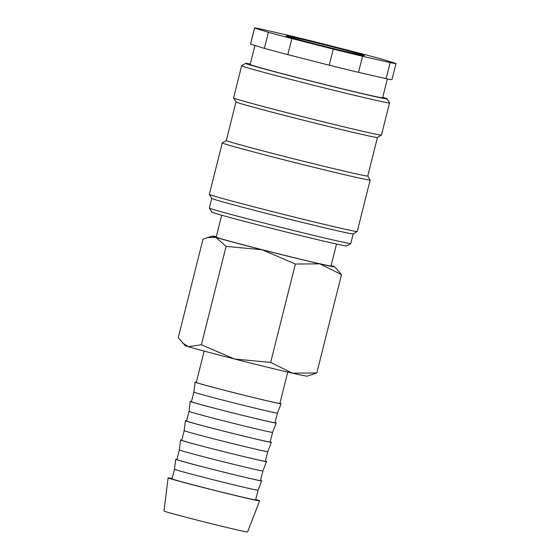 <?xml version="1.0" encoding="UTF-8"?>
<svg xmlns="http://www.w3.org/2000/svg" width="560" height="560" viewBox="0 0 560 560"><rect width="100%" height="100%" fill="white"/><g stroke="black" fill="none" stroke-linecap="round" stroke-linejoin="round"><path stroke-width="0.84" d="M353.213 233.905L350.798 243.537A72.926 1.323 -165.9 0 1 350.777 243.558A72.926 1.323 -165.9 0 1 303.261 232.883A72.926 1.323 -165.9 0 1 209.342 208.033A72.926 1.323 -165.9 0 1 209.335 208.005L211.757 198.373L209.356 194.369A76.244 1.379 -165.9 0 1 209.349 194.341L222.271 142.912A76.244 1.379 -165.9 0 1 222.292 142.891A76.244 1.379 -165.9 0 0 320.46 168.917A76.244 1.379 -165.9 0 0 370.16 180.061L357.238 231.49A76.244 1.379 -165.9 0 1 357.224 231.511A76.244 1.379 -165.9 0 1 307.545 220.346A76.244 1.379 -165.9 0 1 209.356 194.369M350.777 243.558L346.759 245.966A69.608 1.26 -165.9 0 1 301.399 235.774A69.608 1.26 -165.9 0 1 211.75 212.058L209.342 208.033M357.224 231.511L353.199 233.919A72.926 1.323 -165.9 0 1 305.683 223.237A72.926 1.323 -165.9 0 1 211.764 198.387M377.44 137.473L367.752 176.036A72.926 1.323 -165.9 0 1 320.215 165.382A72.926 1.323 -165.9 0 1 226.296 140.504L222.292 142.891M382.739 97.307A72.926 1.323 -165.9 0 1 387.121 98.861L389.529 102.886A76.244 1.379 -165.9 0 1 389.536 102.914L381.465 135.058A76.244 1.379 -165.9 0 1 381.444 135.079L377.419 137.487A72.926 1.323 -165.9 0 1 329.903 126.805A72.926 1.323 -165.9 0 1 235.991 101.955L233.583 97.937A76.244 1.379 -165.9 0 1 233.576 97.909L241.647 65.765A76.244 1.379 -165.9 0 1 241.668 65.744L245.686 63.336A72.926 1.323 -165.9 0 1 250.285 64.043M381.444 135.079A76.244 1.379 -165.9 0 1 331.765 123.914A76.244 1.379 -165.9 0 1 233.583 97.937M389.536 102.914A76.244 1.379 -165.9 0 1 339.843 91.77A76.244 1.379 -165.9 0 1 241.647 65.765M387.121 98.861A72.926 1.323 -165.9 0 1 339.591 88.235A72.926 1.323 -165.9 0 1 245.686 63.336M387.359 78.925L382.627 97.762A68.285 1.239 -165.9 0 1 338.114 87.78A68.285 1.239 -165.9 0 1 250.173 64.491L254.947 45.479M254.583 28.056L268.415 32.298L264.376 48.37L250.551 44.128L254.583 28.056A72.926 1.323 -165.9 0 1 254.555 28A72.926 1.323 -165.9 0 1 260.428 28.938L288.008 35.252A72.926 1.323 -165.9 0 1 302.085 38.654A72.926 1.323 -165.9 0 1 317.296 42.406L358.701 52.955A72.926 1.323 -165.9 0 1 382.151 59.234L395.976 63.476A72.926 1.323 -165.9 0 1 396.011 63.532A72.926 1.323 -165.9 0 1 390.138 62.594L386.099 78.666L358.519 72.352L362.551 56.28L390.138 62.594M362.551 56.28A72.926 1.323 -165.9 0 1 348.474 52.878A72.926 1.323 -165.9 0 1 333.27 49.126L329.231 65.198L287.819 54.649L291.858 38.577L333.27 49.126M358.519 72.352A72.926 1.323 -165.9 0 1 344.435 68.95A72.926 1.323 -165.9 0 1 329.231 65.198M182.525 342.993L188.447 346.675A62.979 1.141 -165.9 0 0 234.647 359.044A62.979 1.141 -165.9 0 0 266.189 366.919A62.979 1.141 -165.9 0 0 292.355 373.149A62.979 1.141 -165.9 0 0 307.202 376.152L316.799 372.974L292.355 373.149L270.655 362.418L234.647 359.044L201.383 344.764L188.447 346.675A62.979 1.141 -165.9 0 1 185.094 345.478L178.255 337.673L202.965 239.295L207.487 237.559L215.901 237.384A62.979 1.141 -165.9 0 1 212.562 236.117A62.979 1.141 -165.9 0 1 216.286 236.691M293.636 257.628A62.979 1.141 -165.9 0 1 262.101 249.753L295.365 264.033L319.809 263.858L341.509 274.596L334.67 266.791A62.979 1.141 -165.9 0 1 319.809 263.858A62.979 1.141 -165.9 0 1 293.636 257.628M336.518 244.055L331.023 265.909A59.206 1.071 -165.9 0 1 292.439 257.264A59.206 1.071 -165.9 0 1 216.188 237.069L221.676 215.208M255.738 499.52A47.166 0.854 -165.9 0 1 259.602 500.85A47.166 0.854 -165.9 0 1 228.858 493.955A47.166 0.854 -165.9 0 1 168.119 477.869A47.166 0.854 -165.9 0 1 172.151 478.52M259.602 500.85L247.576 532A43.092 0.777 -165.9 0 1 219.492 525.7A43.092 0.777 -165.9 0 1 163.989 511.007L168.119 477.869M229.985 483.917A43.092 0.777 -165.9 0 1 174.489 469.217L172.067 478.856A43.092 0.777 -165.9 0 0 227.563 493.556A43.092 0.777 -165.9 0 0 255.654 499.856L258.076 490.21A43.092 0.777 -165.9 0 1 229.985 483.917M260.54 480.389A44.317 0.805 -165.9 0 1 261.681 480.865A44.317 0.805 -165.9 0 1 232.799 474.39A44.317 0.805 -165.9 0 1 175.721 459.277A44.317 0.805 -165.9 0 1 176.953 459.389M234.829 464.625A43.092 0.777 -165.9 0 1 179.333 449.932A43.092 0.777 -165.9 0 1 179.333 449.925L176.911 459.571A43.092 0.777 -165.9 0 0 232.407 474.271A43.092 0.777 -165.9 0 0 260.498 480.571L262.92 470.925A43.092 0.777 -165.9 0 1 234.829 464.625M265.391 461.097A44.317 0.805 -165.9 0 1 266.525 461.58A44.317 0.805 -165.9 0 1 237.643 455.105A44.317 0.805 -165.9 0 1 180.572 439.992A44.317 0.805 -165.9 0 1 181.797 440.104M239.673 445.34A43.092 0.777 -165.9 0 1 184.177 430.64L181.755 440.286A43.092 0.777 -165.9 0 0 237.251 454.986A43.092 0.777 -165.9 0 0 265.342 461.279L267.764 451.64A43.092 0.777 -165.9 0 1 239.673 445.34M270.235 441.812A44.317 0.805 -165.9 0 1 271.369 442.295A44.317 0.805 -165.9 0 1 242.487 435.82A44.317 0.805 -165.9 0 1 185.416 420.7A44.317 0.805 -165.9 0 1 186.641 420.819M244.517 426.055A43.092 0.777 -165.9 0 1 189.021 411.355L186.599 421.001A43.092 0.777 -165.9 0 0 242.095 435.701A43.092 0.777 -165.9 0 0 270.186 441.994L272.608 432.355A43.092 0.777 -165.9 0 1 272.608 432.355A43.092 0.777 -165.9 0 1 244.517 426.055M275.079 422.527A44.317 0.805 -165.9 0 1 276.213 423.01A44.317 0.805 -165.9 0 1 247.331 416.528A44.317 0.805 -165.9 0 1 190.26 401.415A44.317 0.805 -165.9 0 1 191.485 401.534M249.361 406.77A43.092 0.777 -165.9 0 1 193.865 392.07L191.443 401.709A43.092 0.777 -165.9 0 0 246.939 416.409A43.092 0.777 -165.9 0 0 275.03 422.709L277.452 413.063A43.092 0.777 -165.9 0 1 249.361 406.77M279.923 403.242A44.317 0.805 -165.9 0 1 281.057 403.718A44.317 0.805 -165.9 0 1 252.175 397.243A44.317 0.805 -165.9 0 1 195.104 382.13A44.317 0.805 -165.9 0 1 196.329 382.242M287.749 372.085L279.874 403.424A43.092 0.777 -165.9 0 1 251.783 397.124A43.092 0.777 -165.9 0 1 196.287 382.424L204.155 351.085M338.156 49.714A40.474 0.735 -165.9 0 1 286.027 35.917A40.474 0.735 -165.9 0 1 312.41 41.818A40.474 0.735 -165.9 0 1 364.525 55.636A40.474 0.735 -165.9 0 1 338.156 49.714M331.121 265.531A62.979 1.141 -165.9 0 1 331.317 265.594A62.979 1.141 -165.9 0 1 334.67 266.791M215.901 237.384L226.093 246.386L262.101 249.753A62.979 1.141 -165.9 0 1 215.901 237.384M341.509 274.596L316.799 372.974M295.365 264.033L270.655 362.418M226.093 246.386L201.383 344.764M291.858 38.577A72.926 1.323 -165.9 0 1 268.415 32.298M396.011 63.532L391.972 79.604A72.926 1.323 -165.9 0 1 386.099 78.666M287.819 54.649A72.926 1.323 -165.9 0 1 264.376 48.37M250.551 44.128A72.926 1.323 -165.9 0 1 250.516 44.072L254.555 28M367.752 176.022L370.153 180.033A76.244 1.379 -165.9 0 1 370.16 180.061M235.977 101.941L226.296 140.504M174.489 469.217L175.721 459.277M179.333 449.932L180.572 439.992M184.177 430.64L185.416 420.7M189.021 411.355L190.26 401.415M193.865 392.07L195.104 382.13M277.452 413.063L281.057 403.718M272.608 432.355L276.213 423.01M267.764 451.64L271.369 442.295M262.92 470.925L266.525 461.58M258.076 490.21L261.681 480.865M212.562 236.117L207.487 237.559"/></g></svg>
